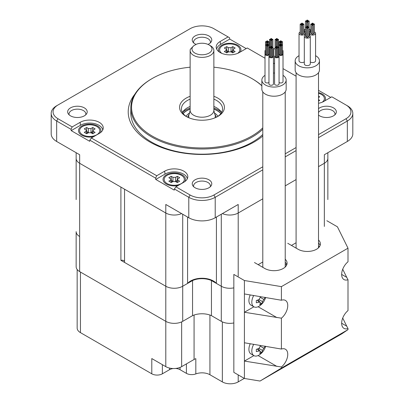 <?xml version="1.0" encoding="UTF-8"?>
<svg xmlns="http://www.w3.org/2000/svg" width="404" height="404" viewBox="0 0 404 404"><rect width="100%" height="100%" fill="white"/><g stroke="black" fill="none" stroke-linecap="round" stroke-linejoin="round"><path stroke-width="0.61" d="M124.543 261.242A2.803 1.616 0 0 0 120.907 260.327L120.907 187.097L79.654 163.277L79.654 236.507A11.958 6.903 180 0 1 76.149 231.628L76.149 266.716A11.958 6.903 180 0 0 79.654 271.599L165.797 321.337A11.958 6.903 180 0 0 182.709 321.337L192.551 315.65A15.322 8.848 180 0 1 211.449 315.65L221.291 321.337A11.958 6.903 180 0 0 233.84 322.937M228.093 36.915L220.165 41.491L220.498 44.43L229.745 39.087L229.598 37.784L213.893 28.714A16.816 9.711 180 0 0 190.107 28.714L56.661 105.762A18.685 10.787 0 0 0 51.187 113.388L51.187 133.83A18.685 10.787 180 0 0 56.661 141.461L79.654 154.732L79.654 163.277A11.958 6.903 0 0 1 76.149 158.393A11.958 6.903 0 0 0 79.654 163.277L165.797 213.014A11.958 6.903 0 0 0 181.588 213.585A11.958 6.903 0 0 1 165.797 213.014L124.543 189.193L124.543 262.423L165.797 286.244L165.797 366.645A11.211 6.474 0 0 0 181.654 366.645L194.072 359.479A11.211 6.474 180 0 1 195.819 358.656L195.819 373.912A7.474 4.313 180 0 1 186.411 373.362L180.068 369.7A7.474 4.313 0 0 0 175.543 368.458M182.709 214.231L182.709 286.244A11.958 6.903 180 0 1 165.797 286.244A11.958 6.903 180 0 0 182.709 286.244L187.577 283.436A16.069 9.277 180 0 1 202 278.25A16.069 9.277 180 0 1 216.423 283.436L221.291 286.244L221.291 321.337M233.84 287.85A11.958 6.903 180 0 1 221.291 286.244A11.958 6.903 180 0 0 233.84 287.85M238.203 276.174L238.203 213.014L262.797 198.813L238.203 213.014A11.958 6.903 0 0 1 222.412 213.585A11.958 6.903 0 0 0 238.203 213.014L238.203 204.469L215.211 217.741A18.685 10.787 180 0 1 188.789 217.741L165.797 204.469L165.797 286.244L120.907 260.327M327.851 152.712L327.851 158.393A11.958 6.903 0 0 1 324.346 163.277L318.514 166.645L324.346 163.277A11.958 6.903 0 0 0 327.851 158.393L327.851 199.586M285.219 185.87L296.092 179.588L285.219 185.87M187.577 283.436L187.577 217.044M216.423 283.436L216.423 217.044M324.346 226.442L324.346 154.732L347.339 141.461L347.339 121.018A18.685 10.787 0 0 0 352.813 113.388A18.685 10.787 0 0 0 347.339 105.762L331.815 96.798L323.892 101.374A13.554 7.822 180 0 1 318.514 103.283M352.813 113.388L352.813 133.83A18.685 10.787 180 0 1 347.339 141.461M51.187 113.388A18.685 10.787 0 0 0 56.661 121.018L71.048 129.32L71.195 130.628L89.693 141.309L89.84 140.173L155.606 178.144L155.757 179.447L174.255 190.127L174.402 188.991L188.789 197.298A18.685 10.787 0 0 0 215.211 197.298L262.797 169.826M285.219 156.878L296.092 150.601M318.514 137.658L347.339 121.018L346.016 118.725A16.816 9.711 180 0 0 346.016 105L347.339 105.762M262.797 166.776L213.893 195.011A16.816 9.711 180 0 1 190.107 195.011L188.789 197.298L188.789 217.741M220.165 41.491A13.554 7.822 0 0 0 216.261 47.798A13.554 7.822 0 0 0 225.19 54.394A13.554 7.822 0 0 0 239.33 52.555L247.258 47.98L264.999 58.221M296.092 76.174L283.017 68.624M274.569 63.746L273.447 63.1M285.219 153.828L296.092 147.551M318.514 134.608L346.016 118.725M174.402 188.991L175.907 186.81L190.107 195.011M175.907 186.81L183.835 182.234A13.554 7.822 0 0 0 187.739 177.482A13.554 7.822 0 0 0 180.058 169.629A13.554 7.822 0 0 0 164.67 171.17L156.742 175.745L155.606 178.144M57.984 105L56.661 105.762L57.984 105A16.816 9.711 180 0 0 57.984 118.725L72.185 126.927L80.108 122.351A13.554 7.822 180 0 1 95.495 120.811A13.554 7.822 180 0 1 103.177 128.659A13.554 7.822 180 0 1 99.278 133.416L91.349 137.991L156.742 175.745M208.908 179.795A9.772 5.641 180 0 1 211.085 185.855A9.772 5.641 180 0 1 195.092 187.769A9.772 5.641 180 0 1 192.915 185.855A9.772 5.641 180 0 1 196.637 179.068A9.772 5.641 180 0 1 208.908 179.795M196.061 44.425A9.772 5.641 180 0 1 195.092 43.93A9.772 5.641 180 0 1 192.915 42.021A9.772 5.641 180 0 1 196.637 35.229A9.772 5.641 180 0 1 208.908 35.956A9.772 5.641 180 0 1 211.085 42.021A9.772 5.641 180 0 1 208.01 44.395M84.34 107.873A9.772 5.641 0 0 0 72.069 107.146A9.772 5.641 0 0 0 68.347 113.938A9.772 5.641 0 0 0 70.523 115.852A9.772 5.641 0 0 0 86.517 113.938A9.772 5.641 0 0 0 84.34 107.873M318.514 115.059A9.772 5.641 0 0 0 319.66 115.852A9.772 5.641 0 0 0 335.653 113.938A9.772 5.641 0 0 0 333.477 107.873A9.772 5.641 0 0 0 318.514 108.666M262.797 135.996A73.781 42.597 180 0 1 254.172 141.981A73.781 42.597 180 0 1 159.878 146.834A73.781 42.597 180 0 1 134.931 94.107M334.84 114.862A8.408 4.853 0 0 0 334.977 113.999A8.408 4.853 0 0 0 332.512 110.565A8.408 4.853 180 0 0 318.514 112.6M193.728 186.779A8.408 4.853 0 0 1 193.592 185.916A8.408 4.853 0 0 1 198.783 181.431A8.408 4.853 0 0 1 207.944 182.487A8.408 4.853 180 0 1 210.408 185.916A8.408 4.853 180 0 1 210.272 186.779M193.728 42.945A8.408 4.853 180 0 1 193.592 42.082A8.408 4.853 180 0 1 198.783 37.592A8.408 4.853 180 0 1 207.944 38.648A8.408 4.853 0 0 1 210.408 42.082A8.408 4.853 0 0 1 210.272 42.945M85.709 114.862A8.408 4.853 180 0 0 85.84 113.999A8.408 4.853 180 0 0 83.376 110.565A8.408 4.853 0 0 0 74.215 109.514A8.408 4.853 0 0 0 69.023 113.999A8.408 4.853 0 0 0 69.16 114.862M72.185 126.927L71.048 129.32M71.195 130.628L80.447 125.29A13.079 7.55 180 0 1 94.208 123.538A13.079 7.55 180 0 1 102.732 130.017M89.84 140.173L91.349 137.991M187.289 178.841A13.079 7.55 0 0 0 178.765 172.362A13.079 7.55 0 0 0 165.004 174.109L155.757 179.447M184.83 181.593A11.211 6.474 0 0 0 182.179 174.871A11.211 6.474 0 0 0 166.327 174.871A11.211 6.474 0 0 0 166.327 184.027A11.211 6.474 0 0 0 178.149 185.517M221.549 112.474A20.554 11.867 0 0 0 213.868 106.444M190.132 106.444A20.554 11.867 0 0 0 187.466 107.742A20.554 11.867 180 0 0 182.451 112.474M186.835 116.822A20.554 11.867 180 0 1 181.447 108.812A20.554 11.867 180 0 1 187.466 100.419A20.554 11.867 180 0 1 190.132 99.121M213.868 99.121A20.554 11.867 180 0 1 222.553 108.812A20.554 11.867 180 0 1 217.165 116.822M213.868 96.303A22.422 12.943 180 0 1 217.857 116.438A22.422 12.943 180 0 1 186.143 116.438A22.422 12.943 180 0 1 186.143 98.132A22.422 12.943 180 0 1 190.132 96.303M262.797 127.831A70.442 40.673 180 0 1 251.813 136.042A70.442 40.673 180 0 1 152.187 136.042A70.442 40.673 180 0 1 152.187 78.528L152.187 78.528A70.442 40.673 180 0 1 190.132 67.195M213.868 67.195A70.442 40.673 180 0 1 251.813 78.528A70.442 40.673 180 0 1 261.863 85.85M151.662 78.831L152.187 78.528L151.662 78.831A71.19 41.102 180 0 0 130.81 107.893L130.81 113.085A71.19 41.102 180 0 0 174.755 151.056A71.19 41.102 180 0 0 252.338 142.147A71.19 41.102 0 0 0 262.797 134.466M262.797 129.28A71.19 41.102 0 0 1 252.338 136.961A71.19 41.102 180 0 1 174.755 145.869A71.19 41.102 180 0 1 130.81 107.893M261.863 85.648A71.19 41.102 0 0 0 252.338 78.831L251.813 78.528M240.259 52.02A11.211 6.474 0 0 0 237.673 45.192A11.211 6.474 0 0 0 223.776 44.288A11.211 6.474 0 0 0 219.17 51.914M229.745 39.087L246.198 48.591M220.498 44.43A13.079 7.55 0 0 0 216.711 49.162M330.76 97.409L318.514 90.339M318.514 92.592A11.211 6.474 180 0 1 322.235 94.011A11.211 6.474 180 0 1 324.821 100.838M93.592 136.698A11.211 6.474 180 0 1 81.765 135.204A11.211 6.474 180 0 1 81.765 126.053A11.211 6.474 180 0 1 97.622 126.053A11.211 6.474 180 0 1 100.273 132.775M213.868 109.146A21.488 12.408 0 0 1 217.195 110.716A21.488 12.408 180 0 1 220.852 113.539M190.132 109.146A21.488 12.408 0 0 0 183.148 113.539M220.932 113.428A21.649 12.499 180 0 0 217.312 110.651A21.649 12.499 0 0 0 213.868 109.035M190.132 109.035A21.649 12.499 0 0 0 183.068 113.428M221.463 112.322A23.089 13.327 180 0 0 218.327 110.065A23.089 13.327 0 0 0 213.868 108.055M190.132 108.055A23.089 13.327 0 0 0 182.537 112.322M193.703 45.783L196.425 44.213A9.999 5.772 0 0 1 209.07 44.925A9.999 5.772 0 0 1 209.509 52.813A9.999 5.772 0 0 1 195.9 53.575A9.999 5.772 0 0 1 193.703 45.783L190.345 49.253A11.867 6.853 0 0 0 190.132 50.53L190.132 110.368L189.299 113.953A13.282 7.671 0 0 0 189.294 113.958L187.703 116.973A14.948 8.63 0 0 0 187.587 117.2M214.973 117.847A13.282 7.671 180 0 0 214.706 113.958A13.282 7.671 180 0 1 214.706 113.958L216.297 116.973A14.948 8.63 180 0 1 216.413 117.2M190.132 50.53A11.867 6.853 0 0 0 197.46 56.858A11.867 6.853 0 0 0 210.388 55.373A11.867 6.853 0 0 0 213.868 50.53A11.867 6.853 0 0 0 210.388 45.687L209.07 44.925M211.449 315.65L211.449 280.563L221.291 286.244L221.291 214.231M211.449 280.563A15.322 8.848 0 0 0 192.551 280.563L182.709 286.244L182.709 321.337M79.654 271.599L79.654 236.507A11.958 6.903 180 0 1 76.149 231.628L76.149 234.679M192.551 315.65L192.551 280.563M237.688 53.363A10.09 5.828 180 0 0 239.835 49.768A10.09 5.828 180 0 0 236.88 45.652A10.09 5.828 0 0 0 225.887 44.384A10.09 5.828 0 0 0 219.655 49.768A10.09 5.828 0 0 0 221.806 53.363M233.416 50.515L232.906 49.551L235.163 48.015L232.785 46.642L231.037 47.652L228.452 47.652L226.71 46.642L224.331 48.015L226.583 49.551L226.073 50.515L224.331 51.525L226.71 52.899L228.452 51.889L231.037 51.889L232.785 52.899L235.163 51.525L233.416 50.515L232.583 52.778M228.694 51.768L227.048 50.833M226.71 46.642L226.71 49.904M232.441 50.833L230.795 51.768M232.785 46.642L232.785 49.904M322.246 102.187A10.09 5.828 180 0 0 324.397 98.591A10.09 5.828 180 0 0 321.443 94.47A10.09 5.828 0 0 0 318.514 93.294M318.514 101.04L319.726 100.343L318.514 99.647M318.514 97.531L319.726 96.834L318.514 96.137M96.829 126.508A10.09 5.828 0 0 0 85.83 125.245A10.09 5.828 0 0 0 79.603 130.628A10.09 5.828 0 0 0 82.557 134.749A10.09 5.828 180 0 0 93.556 136.012A10.09 5.828 180 0 0 99.783 130.628A10.09 5.828 180 0 0 96.829 126.508M93.364 131.376L92.854 130.411L95.112 128.871L92.733 127.502L90.986 128.507L88.4 128.507L86.653 127.502L84.274 128.871L86.532 130.411L86.022 131.376L84.274 132.381L86.653 133.754L88.4 132.749L90.986 132.749L92.733 133.754L95.112 132.381L93.364 131.376L92.531 133.638M88.643 132.628L86.996 131.694M86.653 127.502L86.653 130.765M92.39 131.694L90.743 132.628M92.733 127.502L92.733 130.765M181.386 175.331A10.09 5.828 0 0 0 170.392 174.068A10.09 5.828 0 0 0 164.165 179.447A10.09 5.828 0 0 0 167.12 183.567A10.09 5.828 180 0 0 178.113 184.83A10.09 5.828 180 0 0 184.345 179.447A10.09 5.828 180 0 0 181.386 175.331M177.927 180.194L177.417 179.235L179.669 177.694L177.29 176.321L175.548 177.331L172.963 177.331L171.215 176.321L168.837 177.694L171.094 179.235L170.584 180.194L168.837 181.204L171.215 182.578L172.963 181.568L175.548 181.568L177.29 182.578L179.669 181.204L177.927 180.194L177.088 182.462M173.205 181.447L171.559 180.512M171.215 176.321L171.215 179.583M176.952 180.512L175.306 181.447M177.29 176.321L177.29 179.583M173.18 368.534A7.474 4.313 0 0 0 169.498 369.7L162.363 373.816A7.474 4.313 180 0 1 151.793 373.816L80.447 332.628A11.211 6.474 180 0 1 77.159 328.048L77.159 269.498M244.279 378.397L238.203 381.906A11.211 6.474 180 0 1 222.346 381.906L209.928 374.735A11.211 6.474 0 0 0 195.819 373.912M151.793 373.816L151.793 358.56L165.797 366.645M296.092 242.754L291.451 245.435M262.797 261.974L258.156 264.655M348.001 329.649L348.001 328.548A11.211 6.474 120 0 1 343.981 328.376A11.211 6.474 120 0 1 341.991 320.412A11.211 6.474 120 0 1 348.001 310.61L348.001 279.73A11.211 6.474 120 0 1 343.981 279.553A11.211 6.474 120 0 1 341.991 271.594A11.211 6.474 120 0 1 348.001 261.792L348.001 248.182L281.406 286.628L244.41 280.522L233.84 274.422L233.84 372.367L244.41 378.472L260.035 381.048L281.406 368.094L348.001 329.649L341.89 333.785L260.035 381.048M287.749 243.299L298.056 249.248A13.079 7.55 0 0 0 312.312 250.884A13.079 7.55 0 0 0 320.382 243.91A13.079 7.55 0 0 0 318.514 240.016M286.82 264.655A13.079 7.55 0 0 0 285.219 262.292M320.114 245.435A13.079 7.55 0 0 0 318.514 243.072M326.861 220.72L337.431 226.821L348.001 248.182M254.454 262.519L264.761 268.473A13.079 7.55 0 0 0 279.012 270.109A13.079 7.55 0 0 0 287.087 263.13A13.079 7.55 0 0 0 285.219 259.242M253.879 355.616L244.41 361.08L244.41 342.769L281.406 349.056A11.211 6.474 120 0 1 285.426 349.233A11.211 6.474 120 0 1 287.416 357.197A11.211 6.474 120 0 1 281.406 366.999L281.406 368.094M253.879 306.793L244.41 312.257L244.41 293.95L281.406 300.238A11.211 6.474 120 0 1 285.426 300.414A11.211 6.474 120 0 1 287.416 308.373A11.211 6.474 120 0 1 281.406 318.175L281.406 349.056M342.718 318.059L346.733 326.174L341.658 323.24M348.001 279.73L346.733 277.351L341.658 274.422M342.718 269.241L346.733 277.351M348.001 328.548L346.733 326.174M281.406 286.628L281.406 300.238M244.41 378.472L244.41 361.08L281.406 366.999M281.406 318.175L244.41 312.257L244.41 342.769M244.41 280.522L244.41 293.95M250.253 294.915A10.09 5.828 -60 0 0 248.904 300.51A10.09 5.828 120 0 0 250.995 305.131L253.904 306.808A10.09 5.828 120 0 0 259.646 305.868A14.948 14.948 0 0 0 265.59 297.44M253.722 295.486A10.09 5.828 -60 0 0 251.813 302.192A10.09 5.828 120 0 0 253.904 306.808M265.14 297.369A14.584 9.984 48.4 0 1 265.115 297.667A14.877 10.186 -168.4 0 1 263.792 299.374L262.499 301.611A14.877 10.186 48.4 0 1 261.681 303.616A14.584 9.984 -168.4 0 1 259.732 304.737A14.877 6.615 -110.6 0 0 260.262 302.904L260.141 302.303L258.974 302.157A14.877 10.186 -168.4 0 1 256.298 302.758A14.584 6.484 -110.6 0 0 256.333 301.662A14.584 6.484 -110.6 0 0 256.298 300.505A14.877 6.615 -9.4 0 0 258.974 299.576L260.262 297.339A14.877 6.615 -110.6 0 0 260.141 296.546M261.681 303.616L260.277 302.803M265.115 297.667L264.388 297.243M250.253 343.733A10.09 5.828 -60 0 0 248.904 349.329A10.09 5.828 120 0 0 250.995 353.949L253.904 355.631A10.09 5.828 120 0 0 259.646 354.687A14.948 14.948 0 0 0 265.59 346.263M253.722 344.304A10.09 5.828 -60 0 0 251.813 351.01A10.09 5.828 120 0 0 253.904 355.631M265.14 346.193A14.584 9.984 48.4 0 1 265.115 346.486A14.877 10.186 -168.4 0 1 263.792 348.192L262.499 350.435A14.877 10.186 48.4 0 1 261.681 352.434A14.584 9.984 -168.4 0 1 259.732 353.561A14.877 6.615 -110.6 0 0 260.262 351.722L260.141 351.121L258.974 350.975A14.877 10.186 -168.4 0 1 256.298 351.576A14.584 6.484 -110.6 0 0 256.333 350.485A14.584 6.484 -110.6 0 0 256.298 349.329A14.877 6.615 -9.4 0 0 258.974 348.399L260.262 346.157A14.877 6.615 -110.6 0 0 260.141 345.364M261.681 352.434L260.277 351.626M265.115 346.486L264.388 346.066M296.092 72.68L296.092 246.96A11.211 6.474 0 0 0 296.314 248.243M318.392 247.915A11.211 6.474 0 0 0 318.514 246.96L318.514 72.68M299.031 55.696A12.145 7.014 0 0 0 295.157 60.827L295.157 69.983A12.145 7.014 0 0 0 298.718 74.942A12.145 7.014 0 0 0 311.954 76.462A12.145 7.014 0 0 0 319.448 69.983L319.448 60.827A12.145 7.014 0 0 0 315.893 55.868A12.145 7.014 0 0 0 315.58 55.696M295.157 60.827A12.145 7.014 0 0 0 298.718 65.786A12.145 7.014 0 0 0 311.954 67.306A12.145 7.014 0 0 0 319.448 60.827M300.192 32.002A2.99 1.727 0 0 0 299.031 33.365L299.031 60.827A2.99 1.727 0 0 0 299.904 62.049A2.99 1.727 0 0 0 304.313 61.933M305.474 35.052A2.99 1.727 0 0 0 304.313 36.416L304.313 63.877A2.99 1.727 0 0 0 305.192 65.1A2.99 1.727 0 0 0 308.449 65.473A2.99 1.727 0 0 0 310.292 63.877L310.292 36.416A2.99 1.727 0 0 0 309.419 35.199A2.99 1.727 0 0 0 309.136 35.052M310.292 61.933A2.99 1.727 0 0 0 310.474 62.049A2.99 1.727 0 0 0 313.731 62.423A2.99 1.727 0 0 0 315.58 60.827L315.58 33.365A2.99 1.727 0 0 0 314.701 32.148A2.99 1.727 0 0 0 314.418 32.002M299.031 33.365A2.99 1.727 0 0 0 299.904 34.587A2.99 1.727 0 0 0 303.162 34.961A2.99 1.727 0 0 0 305.01 33.365A2.99 1.727 0 0 0 304.131 32.148A2.99 1.727 0 0 0 303.848 32.002M300.192 24.215L300.192 33.365A0.561 0.323 0 0 0 301.313 33.365L301.313 24.215A0.561 0.323 0 0 0 300.192 24.215A0.561 0.323 0 0 0 301.313 24.215M302.727 24.215L302.727 33.365A0.561 0.323 0 0 0 303.848 33.365L303.848 24.215A0.561 0.323 0 0 0 302.727 24.215A0.561 0.323 0 0 0 303.848 24.215M301.46 23.483L301.46 34.098A0.561 0.323 0 0 0 302.581 34.098L302.581 24.947A0.561 0.323 0 0 0 301.46 24.947A0.561 0.323 0 0 0 302.581 24.947L302.581 24.215A0.561 0.323 0 0 0 301.46 24.215A0.561 0.323 0 0 0 302.581 24.215L302.581 23.483A0.561 0.323 0 0 0 301.46 23.483A0.561 0.323 0 0 0 302.581 23.483M304.313 36.416A2.99 1.727 0 0 0 305.192 37.638A2.99 1.727 0 0 0 308.449 38.011A2.99 1.727 0 0 0 310.292 36.416M306.909 36.921A0.561 0.323 0 0 0 307.702 37.38A0.561 0.323 0 0 0 307.863 37.148L307.863 27.997A0.561 0.323 0 0 0 306.742 27.997A0.561 0.323 0 0 0 307.863 27.997L307.863 27.265A0.561 0.323 0 0 0 306.742 27.265A0.561 0.323 0 0 0 307.863 27.265L307.863 26.533A0.561 0.323 0 0 0 306.742 26.533A0.561 0.323 0 0 0 307.863 26.533L307.863 21.892A0.561 0.323 0 0 0 306.742 21.892A0.561 0.323 0 0 0 307.863 21.892L307.863 21.159A0.561 0.323 0 0 0 306.742 21.159A0.561 0.323 0 0 0 307.863 21.159L307.863 20.427A0.561 0.323 0 0 0 306.742 20.427A0.561 0.323 0 0 0 307.863 20.427M305.641 36.188A0.561 0.323 0 0 0 306.434 36.648A0.561 0.323 0 0 0 306.596 36.416L306.596 27.265A0.561 0.323 0 0 0 305.474 27.265A0.561 0.323 0 0 0 306.596 27.265L306.596 21.159A0.561 0.323 0 0 0 305.474 21.159A0.561 0.323 0 0 0 306.596 21.159M308.176 36.188A0.561 0.323 0 0 0 308.969 36.648A0.561 0.323 0 0 0 309.136 36.416L309.136 27.265A0.561 0.323 0 0 0 308.01 27.265A0.561 0.323 0 0 0 309.136 27.265L309.136 21.159A0.561 0.323 0 0 0 308.01 21.159A0.561 0.323 0 0 0 309.136 21.159M310.762 32.002A2.99 1.727 0 0 0 309.6 33.365A2.99 1.727 0 0 0 310.474 34.587A2.99 1.727 0 0 0 313.731 34.961A2.99 1.727 0 0 0 315.58 33.365M313.297 24.215L313.297 33.365A0.561 0.323 0 0 0 314.418 33.365L314.418 24.215A0.561 0.323 0 0 0 313.297 24.215A0.561 0.323 0 0 0 314.418 24.215M312.029 23.483L312.029 34.098A0.561 0.323 0 0 0 313.151 34.098L313.151 24.947A0.561 0.323 0 0 0 312.029 24.947A0.561 0.323 0 0 0 313.151 24.947L313.151 24.215A0.561 0.323 0 0 0 312.029 24.215A0.561 0.323 0 0 0 313.151 24.215L313.151 23.483A0.561 0.323 0 0 0 312.029 23.483A0.561 0.323 0 0 0 313.151 23.483M310.762 24.215L310.762 33.365A0.561 0.323 0 0 0 311.883 33.365L311.883 24.215A0.561 0.323 0 0 0 310.762 24.215A0.561 0.323 0 0 0 311.883 24.215M309.136 31.679A2.99 1.727 0 0 0 310.292 30.315A2.99 1.727 0 0 0 309.419 29.093A2.99 1.727 0 0 0 309.136 28.952M305.474 28.952A2.99 1.727 0 0 0 304.313 30.315A2.99 1.727 0 0 0 305.192 31.537A2.99 1.727 0 0 0 305.474 31.679M262.797 91.905L262.797 266.18A11.211 6.474 0 0 0 263.019 267.468M285.098 267.135A11.211 6.474 0 0 0 285.219 266.18L285.219 91.905M264.999 75.351A12.145 7.014 0 0 0 261.863 80.053L261.863 89.203A12.145 7.014 0 0 0 265.418 94.162A12.145 7.014 0 0 0 278.654 95.682A12.145 7.014 0 0 0 286.153 89.203L286.153 80.053A12.145 7.014 0 0 0 283.017 75.351M261.863 80.053A12.145 7.014 0 0 0 265.418 85.012A12.145 7.014 0 0 0 278.654 86.532A12.145 7.014 0 0 0 286.153 80.053M274.569 73.048A12.145 7.014 0 0 0 273.447 73.048M265.524 53.379A2.242 1.293 0 0 0 264.999 54.207L264.999 81.669A2.242 1.293 0 0 0 267.241 82.966A2.242 1.293 0 0 0 268.963 82.497M265.524 50.141A2.242 1.293 0 0 0 264.999 50.97L264.999 54.207A2.242 1.293 0 0 0 267.241 55.505A2.242 1.293 0 0 0 269.483 54.207L269.483 55.666A2.242 1.293 0 0 0 268.963 56.494L268.963 83.956A2.242 1.293 0 0 0 270.347 85.153A2.242 1.293 0 0 0 272.791 84.875A2.242 1.293 0 0 0 273.447 83.956L273.447 56.494A2.242 1.293 0 0 0 272.927 55.666M275.094 55.666A2.242 1.293 0 0 0 274.569 56.494L274.569 83.956A2.242 1.293 0 0 0 276.811 85.254A2.242 1.293 0 0 0 279.053 83.956L279.053 56.494A2.242 1.293 0 0 0 278.533 55.666L278.533 54.207A2.242 1.293 0 0 0 279.189 55.121A2.242 1.293 0 0 0 281.633 55.404A2.242 1.293 0 0 0 283.017 54.207A2.242 1.293 0 0 0 282.497 53.379M279.053 82.497A2.242 1.293 0 0 0 279.189 82.583A2.242 1.293 0 0 0 281.633 82.865A2.242 1.293 0 0 0 283.017 81.669L283.017 50.97A2.242 1.293 0 0 0 282.497 50.141M264.999 50.97A2.242 1.293 0 0 0 265.524 51.803M268.963 51.803A2.242 1.293 0 0 0 269.483 50.97A2.242 1.293 0 0 0 268.963 50.141L268.963 48.682A2.242 1.293 0 0 0 269.488 49.515M267.599 41.612A0.505 0.293 0 0 0 266.887 42.021A0.505 0.293 0 0 0 267.599 41.612M266.382 41.612A0.505 0.293 0 0 0 265.67 42.021A0.505 0.293 0 0 0 266.382 41.612M267.599 40.91A0.505 0.293 0 0 0 266.887 41.319A0.505 0.293 0 0 0 267.599 40.91M268.817 41.612A0.505 0.293 0 0 0 268.099 42.021A0.505 0.293 0 0 0 268.817 41.612M267.599 42.314A0.505 0.293 0 0 0 266.887 42.723A0.505 0.293 0 0 0 267.599 42.314M269.483 50.97L269.483 54.207A2.242 1.293 0 0 0 268.963 53.379M265.524 41.819L265.524 54.207A0.505 0.293 0 0 0 266.529 54.207L266.529 45.056A0.505 0.293 0 0 0 265.524 45.056A0.505 0.293 0 0 0 266.529 45.056L266.529 41.819M267.953 41.819L267.953 54.207A0.505 0.293 0 0 0 268.963 54.207L268.963 45.056A0.505 0.293 0 0 0 267.953 45.056A0.505 0.293 0 0 0 268.963 45.056L268.963 41.819M266.736 41.117L266.736 54.909A0.505 0.293 0 0 0 267.746 54.909L267.746 45.758A0.505 0.293 0 0 0 266.736 45.758A0.505 0.293 0 0 0 267.746 45.758L267.746 45.056A0.505 0.293 0 0 0 266.736 45.056A0.505 0.293 0 0 0 267.746 45.056L267.746 44.354A0.505 0.293 0 0 0 266.736 44.354A0.505 0.293 0 0 0 267.746 44.354L267.746 41.117M268.963 56.494A2.242 1.293 0 0 0 270.347 57.691A2.242 1.293 0 0 0 272.791 57.413A2.242 1.293 0 0 0 273.447 56.494L273.447 48.682A2.242 1.293 0 0 0 272.927 47.854M269.488 39.531L269.488 56.494A0.505 0.293 0 0 0 270.493 56.494L270.493 47.344A0.505 0.293 0 0 0 269.488 47.344A0.505 0.293 0 0 0 270.493 47.344L270.493 39.531A0.505 0.293 0 0 0 269.488 39.531A0.505 0.293 0 0 0 270.493 39.531M271.917 39.531L271.917 56.494A0.505 0.293 0 0 0 272.927 56.494L272.927 47.344A0.505 0.293 0 0 0 271.917 47.344A0.505 0.293 0 0 0 272.927 47.344L272.927 39.531A0.505 0.293 0 0 0 271.917 39.531A0.505 0.293 0 0 0 272.927 39.531M270.7 38.829L270.7 57.196A0.505 0.293 0 0 0 271.71 57.196L271.71 48.046A0.505 0.293 0 0 0 270.7 48.046A0.505 0.293 0 0 0 271.71 48.046L271.71 47.344A0.505 0.293 0 0 0 270.7 47.344A0.505 0.293 0 0 0 271.71 47.344L271.71 46.642A0.505 0.293 0 0 0 270.7 46.642A0.505 0.293 0 0 0 271.71 46.642L271.71 40.228A0.505 0.293 0 0 0 270.7 40.228A0.505 0.293 0 0 0 271.71 40.228L271.71 39.531A0.505 0.293 0 0 0 270.7 39.531A0.505 0.293 0 0 0 271.71 39.531L271.71 38.829A0.505 0.293 0 0 0 270.7 38.829A0.505 0.293 0 0 0 271.71 38.829M274.569 56.494A2.242 1.293 0 0 0 276.811 57.792A2.242 1.293 0 0 0 279.053 56.494M275.094 39.531L275.094 56.494A0.505 0.293 0 0 0 276.099 56.494L276.099 47.344A0.505 0.293 0 0 0 275.094 47.344A0.505 0.293 0 0 0 276.099 47.344L276.099 39.531A0.505 0.293 0 0 0 275.094 39.531A0.505 0.293 0 0 0 276.099 39.531M277.523 39.531L277.523 56.494A0.505 0.293 0 0 0 278.533 56.494L278.533 47.344A0.505 0.293 0 0 0 277.523 47.344A0.505 0.293 0 0 0 278.533 47.344L278.533 39.531A0.505 0.293 0 0 0 277.523 39.531A0.505 0.293 0 0 0 278.533 39.531M276.306 38.829L276.306 57.196A0.505 0.293 0 0 0 277.316 57.196L277.316 48.046A0.505 0.293 0 0 0 276.306 48.046A0.505 0.293 0 0 0 277.316 48.046L277.316 47.344A0.505 0.293 0 0 0 276.306 47.344A0.505 0.293 0 0 0 277.316 47.344L277.316 46.642A0.505 0.293 0 0 0 276.306 46.642A0.505 0.293 0 0 0 277.316 46.642L277.316 40.228A0.505 0.293 0 0 0 276.306 40.228A0.505 0.293 0 0 0 277.316 40.228L277.316 39.531A0.505 0.293 0 0 0 276.306 39.531A0.505 0.293 0 0 0 277.316 39.531L277.316 38.829A0.505 0.293 0 0 0 276.306 38.829A0.505 0.293 0 0 0 277.316 38.829M279.053 53.379A2.242 1.293 0 0 0 278.533 54.207L278.533 50.97A2.242 1.293 0 0 0 279.053 51.803M279.053 41.819L279.053 54.207A0.505 0.293 0 0 0 280.063 54.207L280.063 45.056A0.505 0.293 0 0 0 279.053 45.056A0.505 0.293 0 0 0 280.063 45.056L280.063 41.819A0.505 0.293 0 0 0 279.053 41.819A0.505 0.293 0 0 0 280.063 41.819M281.487 41.819L281.487 54.207A0.505 0.293 0 0 0 282.497 54.207L282.497 45.056A0.505 0.293 0 0 0 281.487 45.056A0.505 0.293 0 0 0 282.497 45.056L282.497 41.819A0.505 0.293 0 0 0 281.487 41.819A0.505 0.293 0 0 0 282.497 41.819M280.27 41.117L280.27 54.909A0.505 0.293 0 0 0 281.28 54.909L281.28 45.758A0.505 0.293 0 0 0 280.27 45.758A0.505 0.293 0 0 0 281.28 45.758L281.28 45.056A0.505 0.293 0 0 0 280.27 45.056A0.505 0.293 0 0 0 281.28 45.056L281.28 44.354A0.505 0.293 0 0 0 280.27 44.354A0.505 0.293 0 0 0 281.28 44.354L281.28 42.521A0.505 0.293 0 0 0 280.27 42.521A0.505 0.293 0 0 0 281.28 42.521L281.28 41.819A0.505 0.293 0 0 0 280.27 41.819A0.505 0.293 0 0 0 281.28 41.819L281.28 41.117A0.505 0.293 0 0 0 280.27 41.117A0.505 0.293 0 0 0 281.28 41.117M282.497 51.803A2.242 1.293 0 0 0 283.017 50.97M279.053 50.141A2.242 1.293 0 0 0 278.533 50.97M278.533 49.515A2.242 1.293 0 0 0 279.053 48.682A2.242 1.293 0 0 0 278.533 47.854M275.094 47.854A2.242 1.293 0 0 0 274.569 48.682A2.242 1.293 0 0 0 275.094 49.515M269.488 47.854A2.242 1.293 0 0 0 268.963 48.682M272.927 49.515A2.242 1.293 0 0 0 273.447 48.682M56.661 141.461L56.661 121.018L57.984 118.725M215.211 217.741L215.211 197.298L213.893 195.011M80.108 122.351L80.447 125.29M164.67 171.17L165.004 174.109M217.902 116.332A16.816 9.711 0 0 0 214.236 112.832M189.764 112.832A16.816 9.711 0 0 0 186.098 116.332M189.294 113.958A13.282 7.671 0 0 0 189.027 117.847M190.132 110.368A11.867 6.853 0 0 0 197.46 116.695A11.867 6.853 0 0 0 210.388 115.211A11.867 6.853 180 0 0 213.868 110.368L214.701 113.953M228.452 47.652L228.452 51.646M231.037 47.652L231.037 51.646M226.073 50.515L226.912 52.778M88.4 128.507L88.4 132.507M90.986 128.507L90.986 132.507M86.022 131.376L86.855 133.638M172.963 177.331L172.963 181.325M175.548 177.331L175.548 181.325M170.584 180.194L171.417 182.462M162.363 373.816L162.363 364.666M169.498 369.7L169.498 368.064M181.654 366.645L181.654 321.877M194.072 315.049L194.072 359.479M80.447 332.628L80.447 272.059M209.928 315.049L209.928 374.735M186.411 363.898L186.411 373.362M180.068 369.7L180.068 367.408M222.346 381.906L222.346 321.877M238.203 381.906L238.203 374.887M285.219 264.267L286.643 265.085M318.514 245.955L319.554 246.556M276.967 366.448L258.106 355.56M276.967 317.63L258.106 306.737M262.499 301.611L258.974 299.576M263.792 299.374L260.262 297.339M258.974 302.157L257.328 300.182M262.499 350.435L258.974 348.399M263.792 348.192L260.262 346.157M258.974 350.975L257.328 349.006M76.149 152.712L76.149 199.586M213.868 50.53L213.868 110.368M232.891 49.621L231.876 52.374M226.604 49.621L227.614 52.374M92.839 130.477L91.824 133.229M86.547 130.477L87.562 133.229M177.396 179.3L176.386 182.053M171.109 179.3L172.124 182.053M260.131 302.293L258.136 299.899M260.131 351.116L258.136 348.718M305.01 35.31L305.01 33.365M309.6 35.31L309.6 33.365M304.313 32.259L304.313 30.315M310.292 32.259L310.292 30.315M306.742 37.148L306.742 20.427M305.474 36.416L305.474 21.159M308.01 36.416L308.01 21.159"/></g></svg>
